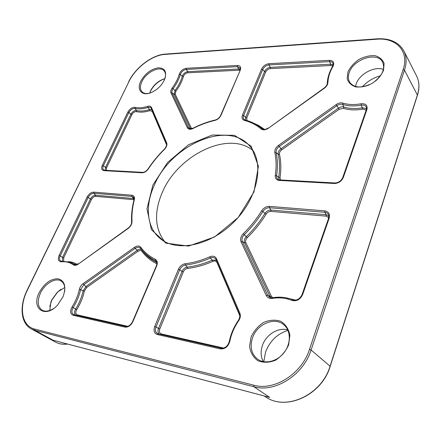 <?xml version="1.0" encoding="UTF-8"?>
<svg xmlns="http://www.w3.org/2000/svg" width="441" height="441" viewBox="0 0 441 441"><rect width="100%" height="100%" fill="white"/><g stroke="black" fill="none" stroke-linecap="round" stroke-linejoin="round"><path stroke-width="0.66" d="M347.938 71.982L347.161 78.73C348.462 82.754 351.383 85.493 355.931 86.943C361.151 87.362 366.581 86.155 372.226 83.327C377.435 79.678 381.195 75.367 383.505 70.406L384.1 63.532C382.59 59.529 379.508 56.9 374.856 55.638C369.641 55.39 364.316 56.674 358.886 59.485C353.886 63.03 350.237 67.197 347.938 71.982M39.216 292.587C30.826 308.457 45.225 319.003 57.606 305.029L63.074 296.644C66.464 286.738 64.821 280.785 58.146 278.789C50.721 278.684 44.409 283.282 39.216 292.587M152.911 185.022L146.985 208.836L151.384 229.629L165.976 243.167L188.516 246.078L214.541 236.988L238.206 217.457L253.966 191.918L258.409 166.323L251.161 146.219L234.474 135.315L212.176 135.018L188.555 144.725L167.646 162.404L152.911 185.022M251.05 337.062L249.551 346.477C250.505 352.607 253.294 357.364 257.924 360.755C263.371 362.866 269.208 362.7 275.443 360.264C281.297 356.515 285.691 351.411 288.607 344.95L289.902 335.265C288.684 329.107 285.691 324.471 280.917 321.357C275.46 319.538 269.738 319.863 263.768 322.338C258.178 325.982 253.939 330.888 251.05 337.062M140.8 81.166C136.363 89.799 141.82 96.408 150.877 92.709C156.941 90.107 161.456 85.83 164.427 79.871C167.156 72.098 165.149 68.068 158.402 67.776C151.02 69.039 145.155 73.498 140.8 81.166M55.257 340.783L53.014 340.193L55.164 340.772M267.373 396.801L266.772 396.624M380.495 75.769C373.367 77.737 367.298 81.436 362.304 86.871M383.4 69.375C374.315 65.985 359.354 74.094 356.174 83.933L355.518 86.436M369.321 84.859C360.253 88.371 353.726 87.505 349.735 82.258C348.103 79.501 347.938 76.276 349.239 72.583C353.401 59.138 377.375 51.283 382.551 62.082C385.186 68.272 382.794 74.628 375.385 81.161M149.703 93.112L150.431 91.331C153.451 85.515 157.928 81.42 163.859 79.044L164.901 78.713M164.912 78.674L163.297 79.154C157.669 81.409 153.424 85.295 150.557 90.813L149.664 93.123M148.992 93.31C145.932 93.889 143.601 93.382 142.002 91.789C139.946 89.391 139.907 86.012 141.892 81.657C146.048 72.269 159.818 65.455 164.085 70.852C165.562 72.567 165.915 74.953 165.143 78.007M287.967 330.375C277.389 333.754 269.936 340.921 265.625 351.868L263.751 361.719M49.789 306.456L51.795 300.161L57.754 291.892L61.034 289.268M64.744 287.543L57.435 292.069L51.779 299.919L50.875 302.079L49.761 310.475M53.681 308.485C49.199 311.329 45.335 311.903 42.088 310.188C37.584 306.787 37.038 301.093 40.456 293.094C44.833 283.546 55.649 277.202 61.194 281.071C64.16 283.128 65.296 286.694 64.59 291.771M287.764 329.918C278.31 327.04 266.138 334.548 262.478 345.358C260.455 351.301 260.714 356.719 263.26 361.631M252.566 337.696C257.131 323.942 274.826 316.495 283.921 324.841C290.922 330.673 291.165 343.506 284.131 352.546C277.185 361.664 264.749 364.58 257.439 359.062C251.309 353.847 249.683 346.725 252.566 337.696M154.141 185.556C170.733 145.095 227.969 119.472 249.948 146.296C264.534 162.464 258.476 196.984 234.656 221.255C211.007 245.698 176.654 252.649 160.116 238.482C146.644 227.584 144.88 205.925 154.141 185.556M253.123 150.712C228.703 129.93 177.486 155.254 162.139 192.772C153.953 212.22 154.774 228.482 164.609 241.541M83.217 283.58L83.906 284.61L135.139 248.377L134.433 247.335L83.217 283.58C81.205 285.09 79.909 287.041 79.33 289.423C78.063 295.354 75.637 301.197 72.065 306.953C69.876 311.203 70.224 313.975 73.101 315.276L124.93 327.112C128.193 327.415 130.845 325.601 132.873 321.665L156.665 265.945C157.823 262.792 157.365 260.581 155.304 259.314C149.405 256.37 144.571 252.373 140.806 247.307C139.257 245.604 137.134 245.615 134.433 247.335M141.864 249.981C140.635 248.961 139.086 249.06 137.217 250.279L135.139 248.377C137.449 246.905 139.268 246.899 140.591 248.36L140.806 247.307M140.591 248.36C144.4 253.487 149.279 257.544 155.243 260.526L155.304 259.314M132.532 321.654L156.296 266.017L156.665 265.945M156.737 262.384L155.243 260.526L156.296 261.414C157.046 262.478 157.051 264.005 156.312 265.984M125.856 326.489L125.834 326.483C128.397 326.759 130.624 325.16 132.52 321.682L132.873 321.665M125.834 326.483L124.93 327.112M125.768 326.472L74.016 314.703L73.101 315.276M73.917 314.676L73.917 314.676C71.558 313.501 71.304 311.137 73.145 307.581L72.065 306.953M75.527 315.045C74.154 313.65 74.176 311.66 75.609 309.069L76.684 309.703C80.477 303.579 83.035 297.366 84.358 291.06L83.112 290.873C81.811 297.03 79.308 303.094 75.609 309.069L73.145 307.581C76.806 301.683 79.286 295.69 80.582 289.616L79.33 289.423M137.923 251.32L137.217 250.279L86.089 286.385L83.112 290.873L80.582 289.616L83.906 284.61L86.778 287.416L137.923 251.32C139.604 250.245 140.933 250.245 141.897 251.315C145.773 256.541 150.734 260.681 156.798 263.735L156.858 263.768M156.764 262.483C150.855 259.501 145.999 255.466 142.2 250.383M128.888 81.695C135.404 67.881 152.095 55.114 164.846 54.408L376.823 39.216C396.222 37.375 409.557 51.415 403.146 69.535L309.505 349.338C301.931 373.764 274.28 391.222 253.746 385.197L34.646 329.058C21.626 326.031 18.709 307.261 27.386 290.101L128.888 81.695L27.171 290.095M178.429 269.319L154.703 326.472C153.314 330.656 154.185 333.33 157.31 334.51L220.329 348.897C224.965 349.195 228.118 346.72 229.794 341.461C231.288 334.063 234.254 327.15 238.686 320.723C240.395 318.082 240.792 315.558 239.876 313.143L216.465 258.669C215.147 256.215 212.931 255.587 209.806 256.772C201.399 260.488 193.186 262.808 185.176 263.735C182.183 264.28 179.939 266.144 178.429 269.319L179.68 269.815C180.97 267.097 182.894 265.504 185.452 265.035L185.176 263.735M336.07 104.633L278.503 145.376C275.708 147.553 274.484 149.968 274.837 152.63C276.358 159.603 276.496 167.183 275.267 175.369C275.008 178.362 276.347 180.049 279.285 180.424L334.383 183.495C338.583 183.324 341.577 181.273 343.363 177.337L366.906 109.555C367.739 105.349 365.804 103.42 361.091 103.773C354.344 104.986 348.302 104.76 342.966 103.1C340.772 102.516 338.473 103.029 336.07 104.633L336.83 105.73C338.886 104.357 340.854 103.922 342.734 104.423L342.966 103.1M192.987 128.513C200.242 124.786 207.551 122.085 214.91 120.41C217.678 119.616 219.712 117.89 221.024 115.217L240.24 70.213C241.238 67.17 240.284 65.582 237.385 65.455L186.256 68.3C182.921 68.912 180.59 70.885 179.255 74.22C177.96 78.812 175.601 83.421 172.166 88.04C170.838 89.909 170.446 91.535 170.992 92.919L187.37 127.725C188.417 129.478 190.286 129.742 192.987 128.513L193.081 128.204C200.374 124.456 207.733 121.733 215.153 120.035M87.12 197.033L59.1 255.488C57.606 259.451 58.388 261.557 61.442 261.805C66.018 261.408 69.937 262.406 73.2 264.793C74.562 265.686 76.243 265.465 78.244 264.12L128.16 228.444C130.696 226.448 131.975 224.116 132.008 221.454C131.644 214.491 132.405 207.287 134.301 199.845C134.825 197.127 133.981 195.584 131.771 195.22L93.795 192.138C91.116 192.248 88.889 193.88 87.12 197.033L88.189 197.458C89.699 194.757 91.607 193.362 93.9 193.268L93.795 192.138M127.835 112.108L102.312 165.347C101.083 168.44 101.656 170.209 104.037 170.667L142.008 172.784C144.383 172.729 146.495 171.433 148.347 168.886C152.994 161.886 158.352 155.381 164.432 149.378C166.588 147.062 167.343 144.891 166.687 142.867L151.478 107.477C150.822 106.182 149.543 105.807 147.652 106.358C142.906 107.863 138.711 108.194 135.062 107.35C132.228 107.18 129.814 108.767 127.835 112.108L128.849 112.516C130.547 109.655 132.614 108.299 135.04 108.442L135.062 107.35M261.541 69.132L242.467 115.073C241.508 117.797 242.142 119.561 244.369 120.365C250.731 122.058 256.32 124.93 261.138 128.993C263.079 130.349 265.488 130.095 268.371 128.232L324.317 88.244C326.566 86.541 327.768 84.622 327.933 82.495C328.121 77.269 329.785 71.96 332.927 66.563C334.642 62.677 333.512 60.599 329.537 60.329L268.949 63.697C265.62 64.188 263.15 65.996 261.541 69.132L262.665 69.579C264.038 66.9 266.149 65.351 269.004 64.932L268.949 63.697M241.029 241.784L266.303 295.525C267.494 297.774 269.484 298.733 272.279 298.392C279.252 297.273 285.801 297.951 291.925 300.426C296.628 301.561 300.2 299.604 302.647 294.566L329.173 218.19C330.182 214.039 328.716 211.597 324.774 210.864L269.396 206.377C266.287 206.344 263.707 207.816 261.656 210.787C256.546 219.045 250.427 226.685 243.289 233.697C240.78 236.398 240.025 239.094 241.029 241.784L242.324 241.607C241.464 239.303 242.109 236.999 244.253 234.678L243.289 233.697M154.703 326.472L155.987 326.985L179.68 269.815L182.056 271.402L158.506 328.446L159.785 328.953L183.302 271.899L182.056 271.402C183.208 268.966 184.933 267.538 187.232 267.119L187.513 268.42C195.754 267.5 204.2 265.14 212.849 261.348C214.8 260.614 216.184 261.017 217.005 262.549L239.772 315.695M216.316 260.234L212.281 260.113C203.731 263.867 195.385 266.204 187.232 267.119L185.452 265.035C193.56 264.109 201.868 261.767 210.374 258.018L209.806 256.772M239.364 313.97L216.04 259.595L216.465 258.669M212.849 261.348L212.281 260.113L210.374 258.018C212.771 257.075 214.58 257.45 215.809 259.148L216.007 259.501M239.43 314.124L239.876 313.143M238.41 320.601L238.686 320.723M229.309 341.825L229.794 341.461M221.222 348.181L220.329 348.897M221.139 348.158L158.209 333.848L157.31 334.51M158.043 333.804L158.043 333.804C155.508 332.723 154.824 330.447 155.987 326.985L158.506 328.446C157.597 330.954 157.906 332.845 159.427 334.124M266.303 295.525L267.676 295.294L242.324 241.607L244.59 242.919L270.008 296.506L271.364 296.28L245.88 242.737C245.246 241.062 245.709 239.375 247.274 237.688C254.606 230.483 260.89 222.639 266.127 214.144L264.958 213.427C259.777 221.823 253.558 229.585 246.315 236.701C244.391 238.779 243.812 240.852 244.59 242.919L245.88 242.737M247.274 237.688L244.253 234.678C251.475 227.589 257.665 219.861 262.83 211.504L261.656 210.787M324.774 210.864L324.819 212.292L269.457 207.733L270.901 210.054C268.508 210.021 266.529 211.145 264.958 213.427L262.83 211.504C264.583 208.957 266.794 207.7 269.457 207.733L269.396 206.377M328.578 218.56L329.173 218.19M328.859 215.985L326.147 214.723L324.819 212.292C326.687 212.49 327.95 213.383 328.622 214.965L328.562 218.345M302.074 294.808L302.647 294.566M302.024 294.676C299.819 299.042 296.776 300.756 292.907 299.814L291.925 300.426M272.483 297.785L269.936 297.46L272.648 297.708C279.809 296.561 286.545 297.256 292.874 299.803C286.6 297.284 279.908 296.6 272.786 297.747L272.279 298.392M269.936 297.46L267.676 295.294L270.008 296.506L270.906 297.73M326.191 216.14L326.147 214.723L270.901 210.054L270.961 211.404L326.191 216.14L328.754 217.661M278.503 145.376L279.247 146.462L336.83 105.73L338.456 108.15L281.005 148.727L281.749 149.808L339.217 109.247L343.522 108.304C349.184 110.107 355.606 110.377 362.778 109.114L366.168 110.167M366.521 108.773L362.563 107.753C355.556 108.993 349.289 108.74 343.754 106.987L342.734 104.423C348.197 106.138 354.393 106.375 361.306 105.134L361.091 103.773M366.278 110.09L366.906 109.555M362.778 109.114L361.306 105.134C364.023 104.76 365.732 105.581 366.438 107.598L366.289 109.826M342.756 177.773L343.363 177.337M335.077 183.037L334.383 183.495M280.018 179.994L279.285 180.424M279.644 179.961L278.073 179.41C276.86 178.583 276.358 177.337 276.573 175.672L275.267 175.369M279.125 179.829L278.712 177.42L280.013 177.717C281.248 169.3 281.066 161.505 279.473 154.339L278.205 154.3C279.77 161.384 279.941 169.096 278.712 177.42L276.573 175.672C277.813 167.387 277.659 159.719 276.116 152.669L274.837 152.63M276.116 152.669C275.807 150.392 276.854 148.319 279.247 146.462L281.005 148.727C278.861 150.398 277.929 152.25 278.205 154.3L276.116 152.669M343.522 108.304L343.754 106.987C342.067 106.535 340.303 106.92 338.456 108.15L339.217 109.247M242.467 115.073L243.619 115.536L262.665 69.579L264.578 71.53L245.637 117.416L245.477 120.09M333.142 64.904L330.733 64.221L270.267 67.368L269.004 64.932L329.576 61.635L329.537 60.329M327.321 83.073C327.531 77.682 329.24 72.23 332.448 66.718L332.927 66.563M246.921 120.509L246.784 117.874L265.697 71.982L264.578 71.53C265.813 69.121 267.709 67.738 270.267 67.368L270.322 68.598L330.767 65.527L330.733 64.221L329.576 61.635C331.428 61.591 332.602 62.264 333.087 63.658L332.481 66.663M327.349 83.288L327.933 82.495M327.321 83.145C327.205 84.843 326.153 86.469 324.152 88.029L324.317 88.244M324.152 88.029L268.371 128.232M268.249 127.989C265.796 129.511 263.856 129.83 262.434 128.937L261.138 128.993M262.472 128.959L259.187 126.435C255.014 123.546 250.372 121.418 245.251 120.062L244.369 120.365M244.948 119.969L244.342 119.654C243.167 118.734 242.925 117.367 243.619 115.536L245.637 117.416L246.784 117.874M214.91 120.41L215.225 120.018C217.645 119.307 219.447 117.775 220.632 115.415L221.024 115.217M193.037 128.226L189.338 128.568L188.505 127.636L187.37 127.725M190.292 128.871L188.505 127.636L172.078 92.847L170.992 92.919M179.255 74.22L180.336 74.501C179.018 79.209 176.598 83.933 173.081 88.669L175 90.565L174.107 94.313L172.078 92.847C171.604 91.662 171.94 90.273 173.081 88.669L172.166 88.04M240.185 69.265L238.757 69.011L187.706 71.668C185.143 72.131 183.351 73.647 182.331 76.205L180.336 74.501C181.477 71.646 183.473 69.959 186.328 69.435L186.256 68.3M190.506 128.882L174.107 94.313L175.187 94.242L175.909 91.193L175 90.565C178.561 85.769 181.003 80.984 182.331 76.205L183.412 76.486C184.239 74.402 185.7 73.173 187.783 72.798L187.706 71.668L186.328 69.435L237.445 66.652L237.385 65.455M220.654 115.36L240.24 70.213M187.783 72.798L238.824 70.202L238.757 69.011L237.445 66.652L240.069 68.008L239.865 70.384M102.312 165.347L103.359 165.766L128.849 112.516L130.911 114.186L105.537 167.354L106.584 167.773L131.925 114.594L130.911 114.186C132.432 111.617 134.279 110.399 136.462 110.537L136.44 111.628C140.321 112.549 144.78 112.218 149.835 110.636L152.222 111.347L166.544 144.769M151.715 109.589L149.543 109.55C144.609 111.104 140.249 111.43 136.462 110.537L135.04 108.442C138.777 109.318 143.077 108.982 147.944 107.444L147.652 106.358M166.329 143.65L151.186 108.354L151.478 107.477M149.835 110.636L149.543 109.55L147.944 107.444C149.438 107.003 150.491 107.251 151.109 108.188L151.109 108.188M166.4 143.81L166.687 142.867M148.11 168.853C152.79 161.808 158.187 155.271 164.295 149.229L164.432 149.378M142.008 172.784L142.625 172.354C144.549 172.315 146.373 171.158 148.099 168.875L148.347 168.886M104.848 170.314L104.037 170.667M104.589 170.254L103.927 170.088C102.654 169.289 102.466 167.85 103.359 165.766L105.537 167.354L105.201 170.287M59.1 255.488L60.197 255.923L88.189 197.458L90.444 198.996L62.594 257.357L63.691 257.792L91.508 199.42C92.61 197.447 93.999 196.432 95.675 196.366L134.02 199.701M134.086 198.56L95.57 195.242L93.9 193.268L131.87 196.399L131.771 195.22M131.616 221.928C131.253 214.883 132.024 207.612 133.932 200.115L134.301 199.845M133.601 199.619L133.507 198.444L131.87 196.399L133.706 197.403L133.948 200.049M128.16 228.444L128.188 228.113C130.442 226.283 131.583 224.249 131.616 222.005L132.008 221.454M128.155 228.135L78.244 264.12M78.272 263.795L73.2 264.793M62.209 261.326L61.442 261.805M75.334 264.798L70.147 262.202L62.016 261.287M61.938 261.298L61.073 261.204C59.381 260.355 59.088 258.597 60.197 255.923L62.594 257.357L62.368 261.259M95.675 196.366L95.57 195.242C93.509 195.319 91.8 196.57 90.444 198.996L91.508 199.42M76.966 315.37L77.357 314.896C75.554 314.086 75.328 312.355 76.684 309.703M127.807 326.334L77.357 314.896M142.156 250.339L141.897 251.315M84.358 291.06L86.778 287.416M63.686 261.204L63.691 257.792M71.177 262.599L75.902 264.793M77.087 264.468C74.535 262.775 71.602 261.838 68.289 261.667M238.824 70.202L239.876 70.362M175.909 91.193C179.553 86.282 182.056 81.381 183.412 76.486M191.62 128.761L175.187 94.242M106.408 170.353L106.584 167.773M131.925 114.594C133.16 112.499 134.665 111.512 136.44 111.628M261.381 128.077L262.842 129.158M264.517 129.422L258.79 125.536L252.423 122.592M330.767 65.527L332.762 66.117M265.697 71.982C266.7 70.025 268.238 68.895 270.322 68.598M280.559 179.961L280.013 177.717M279.473 154.339C279.247 152.674 280.007 151.164 281.749 149.808M161.053 334.493L161.439 333.964C159.482 333.236 158.931 331.566 159.785 328.953M223.62 348.065L161.439 333.964M183.302 271.899C184.239 269.914 185.644 268.756 187.513 268.42M272.698 297.703L271.364 296.28M295.685 300.106L285.184 297.642M266.127 214.144C267.406 212.286 269.016 211.371 270.961 211.404M27.386 290.101L27.16 290.117C19.305 305.811 20.562 323.259 31.278 328.892L34.889 330.309L253.917 386.751C274.964 392.964 303.347 375.065 311.092 350.005L404.496 70.169C406.828 62.914 406.619 56.525 403.868 51.002L416.613 76.023C419.347 81.513 419.617 87.798 417.429 94.87L330.1 366.135C321.721 395.197 285.283 411.58 265.212 396.575L264.357 396.007M403.146 69.535L404.496 70.169L417.456 95.206M309.505 349.338L311.092 350.005L330.199 366.317M253.746 385.197L253.917 386.751L269.71 397.396L53.014 340.193L34.889 330.309L34.646 329.058M67.313 343.98C62.898 344.581 59.011 343.974 55.66 342.172L31.278 328.892M164.846 54.408L165.276 54.094L377.127 38.841M403.868 51.002C398.774 42.193 389.883 38.141 377.193 38.836L376.823 39.216M125.79 326.472L74.016 314.703M216.018 259.545L215.809 259.148M216.04 259.595L239.38 314.025M229.243 341.632C230.775 334.091 233.796 327.051 238.305 320.508C239.788 318.165 240.152 316.021 239.402 314.075M221.2 348.175C225.009 348.423 227.688 346.262 229.232 341.681M221.156 348.164L158.209 333.848M328.545 218.4L302.041 294.632M366.262 109.897L342.745 177.536M334.928 182.965C338.539 182.783 341.136 180.997 342.729 177.596M334.862 182.96L279.859 179.922M279.787 179.922L278.073 179.41M245.124 119.996C250.284 121.363 254.97 123.513 259.187 126.435M245.053 119.974L244.342 119.654M151.186 108.354L166.345 143.711M164.3 149.229C166.257 146.875 166.952 145.05 166.367 143.76M142.548 172.348L104.666 170.259M268.029 396.977L268.387 397.071M53.989 340.463L268.42 397.076M165.193 54.1C152.101 54.877 135.299 67.76 128.645 81.794M265.212 396.575C285.481 411.657 321.858 395.279 330.204 366.289L417.478 95.146C419.683 88.007 419.391 81.635 416.613 76.023M67.561 344.046C63.074 344.647 59.105 344.024 55.66 342.172M150.238 91.53L150.094 92.086M163.297 79.154L163.859 79.044M50.875 302.079L50.847 302.443M57.435 292.069L57.754 291.892"/></g></svg>
